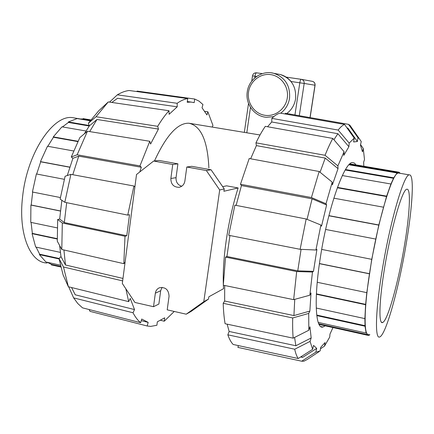 <?xml version="1.0" encoding="UTF-8"?>
<svg xmlns="http://www.w3.org/2000/svg" width="434" height="434" viewBox="0 0 434 434"><rect width="100%" height="100%" fill="white"/><g stroke="black" fill="none" stroke-linecap="round" stroke-linejoin="round"><path stroke-width="0.65" d="M47.105 262.999C30.228 262.928 18.071 233.807 22.617 196.618C27.114 152.773 53.431 114.158 72.76 117.674L75.304 118.108M54.603 265.608L51.272 264.865L51.429 264.36L47.16 262.261M60.304 265.179L45.89 261.979L39.402 254.622L39.646 254.194L36.12 247.12M60.364 252.393L35.659 247.022L32.062 233.655L32.355 233.383L31.085 222.414M57.239 227.888L30.76 222.349L30.901 205.06L31.199 205.011L32.696 192.056M60.386 197.551L32.414 192.002L36.385 173.963L64.292 179.318M36.668 174.018L40.704 161.806L40.454 161.616L47.48 146.236L73.644 150.983M47.811 146.296L53.442 137.252L53.29 136.873L61.97 126.831L86.003 131.008M62.463 126.918L68.436 122.431L68.393 121.938L77.138 118.569L90.136 120.777M78.966 118.878L83.013 119.111L83.078 118.596L90.787 119.903M68.393 121.938L89.182 125.507M68.436 122.431L89.258 126.012M53.29 136.873L77.984 141.267M53.442 137.252L77.827 141.593M40.454 161.616L69.809 167.112M40.704 161.806L69.765 167.247M60.397 211.054L30.901 205.06M31.199 205.011L60.407 210.94M57.217 239.015L32.062 233.655M32.355 233.383L57.207 238.673M59.078 258.946L39.402 254.622M39.646 254.194L59.111 258.469M60.733 266.97L51.272 264.865M51.429 264.36L60.592 266.395M368.998 334.516C363.508 337.446 363.714 307.918 370.652 266.481C378.562 217.732 392.797 171.701 398.417 173.03L399.166 173.155M382.419 268.847C375.394 310.424 374.716 339.952 379.783 336.914C386.032 334.674 398.792 288.165 406.023 244.884C412.506 207.213 414.546 173.991 409.333 174.886C404.222 173.643 390.454 219.935 382.419 268.847M404.255 246.686C398.244 282.68 387.676 320.938 382.631 322.505C378.459 324.871 379.115 300.29 384.866 266.368C391.414 226.553 402.665 188.448 406.935 189.235C411.215 188.318 409.631 215.405 404.255 246.686M400.311 173.35L398.987 172.2L398.895 172.77L396.974 173.546L397.067 172.965L393.741 177.804L390.936 184L386.634 196.146L378.817 224.975L371.743 259.337L366.806 292.646L365.607 304.722L364.88 318.616L365.032 326.211L366.133 333.046L366.258 332.466L367.631 334.657L367.506 335.232L368.829 335.368L369.882 334.712M367.506 335.232L319.061 324.453M318.214 322.413L366.133 333.046M367.631 334.657L318.746 323.791M365.032 326.211L316.804 315.605M316.24 308.037L364.88 318.616M365.178 325.706L316.739 315.062M365.607 304.722L316.386 294.236M317.232 282.279L366.806 292.646M365.743 304.38L316.402 293.872M369.35 273.811L319.429 263.671M321.697 249.409L371.743 259.337M369.459 273.708L319.446 263.546M375.676 239.058L325.641 229.456M328.918 215.633L378.817 224.975M378.871 225.148L328.88 215.785M383.368 207.175L333.833 198.192M337.462 187.407L386.634 196.146M386.629 196.542L337.326 187.77M390.936 184L342.328 175.553M345.513 169.526L393.741 177.804M393.681 178.336L345.225 170.003M397.067 172.965L348.985 164.79M349.961 163.884L398.987 172.2M61.856 200.28L59.664 219.061L64.308 222.571L66.684 202.678M134.903 186.897L133.932 186.012L70.888 174.359L65.105 176.242L60.125 199.103L64.812 202.298L127.748 215.107L129.511 214.689L126.771 235.754L64.308 222.571M154.471 160.954C166.265 135.381 177.739 122.806 188.893 123.223C200.975 125.849 207.636 140.768 208.884 167.991M111.804 102.451L117.554 98.29L177.229 106.818L169.103 114.299L169.005 110.724L108.267 101.936L98.599 110.925L88.379 123.24L96.033 116.741L157.705 126.316L158.448 129.077L150.571 144.017L149.79 141.272L87.446 131.236L79.813 137.621L71.29 156.967L77.143 154.781L139.949 165.907L141.31 167.264L139.764 171.962M84.288 133.873L89.323 125.914L96.966 119.475L158.448 129.077M96.966 119.475L89.664 131.589M136.618 91.536L137.139 91.102L194.692 99.033L194.193 102.641L190.998 102.061L187.222 102.272L187.721 98.583L129.131 90.5C125.35 90.939 121.428 92.382 117.359 94.824L177.153 103.297L177.229 106.818M67.275 175.537L72.885 158.307L78.733 156.153L141.31 167.264M78.733 156.153L72.776 174.712M204.826 111.343L207.853 111.777L206.958 114.945L202.027 107.778L202.949 104.556L199.027 101.117L194.692 99.033M122.974 278.433L65.474 264.984L60.982 256.597L59.653 245.552M63.923 249.973L65.474 264.984M122.654 280.901L63.494 267.008L59.019 258.561L63.104 274.934L68.377 286.744L128.692 301.635L130.233 298.408L134.524 309.567L75.261 294.8L71.561 287.53M134.524 309.567L133.021 312.762L73.644 297.892L77.784 303.534L82.52 307.852L140.665 322.706L141.712 319.039L148.178 322.391L141.256 320.628M148.178 322.391L147.159 325.983L150.669 326.406L156.88 325.267L157.347 321.806L164.703 317.813L164.242 321.209L174.246 311.455M109.504 102.115L117.359 94.824M187.721 98.583C184.358 99.109 180.832 100.677 177.153 103.297M108.267 101.936L96.033 116.741M169.005 110.724C165.213 114.918 161.443 120.115 157.705 126.316M89.323 125.914L88.379 123.24M87.446 131.236L77.143 154.781M149.79 141.272L139.949 165.907M72.885 158.307L71.29 156.967M70.888 174.359L64.812 202.298M133.932 186.012L127.748 215.107M126.771 235.754L125.003 236.264L62.317 223.011L57.679 219.479L59.664 219.061M57.679 219.479L57.293 241.206L61.796 249.485L123.826 263.666L125.084 262.223M62.317 223.011L61.796 249.485M125.003 236.264L123.826 263.666M59.019 258.561L60.982 256.597M63.494 267.008L68.377 286.744M125.849 288.811L128.692 301.635M73.644 297.892L68.697 286.825M133.021 312.762C135.283 317.124 137.833 320.433 140.665 322.706M147.159 325.983L90.033 311.362L89.106 309.534M164.242 321.209L160.732 320.325M212.172 127.07L212.953 125.442L207.853 111.777M315.947 250.011L320.894 225.024L306.171 218.991L234.886 205.152L228.713 235.288L300.127 249.311L315.947 250.011L316.923 249.414L313.473 271.337L297.751 270.859L301.077 249.349M297.751 270.859L226.933 256.483L229.944 235.526M325.245 325.825L322.961 327.03C315.464 329.612 313.641 299.194 320.438 256.95C328.077 207.224 344.802 160.813 352.788 162.587L354.529 163.146L356.005 164.909M346.961 127.846L347.889 128.128L357.383 141.506L353.618 141.972L354.236 138.099L344.536 124.433L280.076 113.095C277.51 113.779 274.771 115.536 271.852 118.379L338.157 130.064L349.18 143.106L348.893 146.719L343.788 155.383L344.075 151.716L332.813 138.435L265.31 126.343C262.223 130.808 259.109 136.303 255.957 142.829L325.05 155.285L337.885 165.902L338.026 168.652L325.24 158.095L256.385 145.618L255.957 142.829M333.909 139.726L337.891 133.715L348.893 146.719M267.556 126.744L271.733 121.981L337.891 133.715M250.635 158.784L256.385 145.618M320.059 172.233L325.24 158.095M236.123 205.391L241.445 185.568L312.095 198.832L326.607 204.994L321.523 226.185L320.894 225.024M307.055 219.354L312.095 198.832M313.473 271.337L312.48 272.031L296.677 271.559L225.561 257.102L223.293 285.209L293.65 299.65L309.843 295.212L311.01 292.901L309.871 311.075L293.932 315.578L224.66 301.028L224.687 285.496M293.932 315.578L294.735 299.357M293.162 338.167C292.684 332.379 292.527 325.646 292.7 317.965L223.19 303.306C223.45 311.048 224.085 317.856 225.094 323.726L293.162 338.167L308.813 330.241L309.947 326.775L311.173 337.961L295.858 345.757L229.136 331.457L227.156 324.16M295.858 345.757L294.588 337.446M285.198 113.996L285.312 113.252L348.491 124.346L357.99 137.719L359.119 138.451L361.256 141.582L360.448 145.032L362.477 151.851L363.263 148.461L364.5 159.555L363.649 162.17L363.822 166.233M241.445 185.568L240.474 184.249L311.422 197.546L326.005 203.747L332.222 182.155L332.384 184.889L338.026 168.652M332.986 327.551L329.965 334.115L329.737 337.028L324.496 346.131L320.487 348.784M324.496 346.131L325.071 342.556L320.726 347.298L320.146 350.943L315.811 352.196L301.69 361.213L237.908 347.395L238.369 345.594M311.173 337.961L310.066 341.395L294.708 349.224L227.834 334.815C229.336 339.117 231.105 342.334 233.145 344.466L298.218 358.522L312.643 349.31L313.554 345.421L316.701 348.383L302.596 357.394L301.087 356.688M302.596 357.394L300.643 356.976M357.99 137.719L357.383 141.506M348.491 124.346L349.999 125.355L352.43 128.844M360.551 144.587L363.263 148.461M316.701 348.383L315.811 352.196M238.32 347.482L237.908 347.395M319.153 351.605L307.277 359.455L303.865 361.218L301.69 361.213M308.813 330.241L308.71 313.424L292.7 317.965M223.19 303.306L224.66 301.028M309.871 311.075L308.71 313.424M300.127 249.311L306.171 218.991M326.005 203.747L326.607 204.994M311.422 197.546L319.158 171.501L249.197 158.518L240.474 184.249M332.222 182.155L319.158 171.501M271.733 121.981L271.852 118.379M338.157 130.064C340.462 127.113 342.589 125.236 344.536 124.433M349.18 143.106L354.236 138.099M325.05 155.285C327.713 148.645 330.296 143.03 332.813 138.435M337.885 165.902L344.075 151.716M225.561 257.102L226.933 256.483M293.65 299.65L296.677 271.559M309.843 295.212L312.48 272.031M312.643 349.31L310.066 341.395M227.834 334.815L229.136 331.457M298.218 358.522C296.796 356.515 295.625 353.412 294.708 349.224M222.691 186.674L226.586 185.828L238.13 187.949C232.89 204.544 228.913 222.062 226.212 240.501C223.89 256.83 222.93 271.445 223.326 284.335M223.358 285.225L223.532 288.697L208.819 296.807L208.499 299.069L203.79 301.695L219.696 189.951L224.242 188.926L211.07 169.786L191.79 166.331L186.804 167.009L184.868 181.087C184.173 184.634 182.161 186.718 178.83 187.325C173.54 187.103 170.882 184.162 170.855 178.499L172.754 164.481L177.918 163.84L159.056 160.455L153.647 161.041L136.515 174.517L122.317 283.489L134.914 302.455L153.517 306.713L158.86 304.06L160.672 290.731L162.083 287.335M238.13 187.949L223.911 191.258L224.242 188.926M153.517 306.713L155.345 293.194C155.784 290.558 157.162 288.746 159.468 287.753C165.479 286.863 168.68 289.706 169.059 296.27L167.198 309.843L186.213 314.194L191.139 311.406L208.499 299.069M181.732 186.251C177.734 184.949 175.835 182.085 176.041 177.658L177.918 163.84M219.696 189.951L206.334 170.524L211.07 169.786M206.334 170.524L186.804 167.009M172.754 164.481L153.647 161.041M186.213 314.194L203.79 301.695M277.299 73.97L280.304 74.529C291.339 78.511 296.433 86.616 295.592 98.849C294.556 104.985 291.615 109.873 286.782 113.507M271.342 72.836L273.881 73.341C285.181 77.42 290.406 85.737 289.549 98.29C288.507 104.502 285.556 109.477 280.706 113.209M273.811 116.605L266.471 117.294C254.536 116.518 245.215 104.1 247.255 91.872C248.763 79.205 261.957 69.874 273.881 73.341L280.304 74.529C284.568 75.695 288.138 78.022 291.013 81.505M287.286 97.975C285.713 108.934 275.113 117.006 264.8 115.276C254.465 113.708 246.892 102.874 248.519 92.084C250 81.277 260.373 73.048 270.783 74.632C281.21 76.048 289.011 87.033 287.286 97.975M252.507 75.874C253.027 73.747 254.367 72.733 256.537 72.82L262.282 73.655L256.537 72.82C255.881 72.966 255.366 74.1 254.997 76.227L252.507 75.874L251.742 81.153M310.109 117.609L315.079 85.243L304.185 83.447C304.332 81.413 303.48 80.062 301.635 79.395L286.147 77.122L301.229 79.313C300.659 79.471 300.187 80.632 299.807 82.791L294.941 114.945M310.017 117.592L314.986 85.227C315.127 83.295 314.319 82.004 312.556 81.37L312.241 81.31M299.281 115.704L304.185 83.447L290.981 81.5M246.794 132.793L250.478 107.366M254.747 77.941L254.997 76.227L256.624 76.465M170.855 178.499L176.041 177.658M155.345 293.194L160.672 290.731M315.079 85.243C315.209 83.306 314.373 82.015 312.556 81.37L301.223 79.308M248.519 103.428L244.331 132.386M79.672 118.851L72.76 117.674M81.597 118.916L90.408 120.413M381.513 322.261L382.631 322.505M398.461 172.748L349.37 164.41M398.417 173.03L409.333 174.886M187.32 101.551L190.998 102.061M320.71 326.531L322.961 327.03M359.119 138.451L349.999 125.355M260.004 134.974L188.893 123.223M178.83 187.325L179.747 187.152"/></g></svg>
